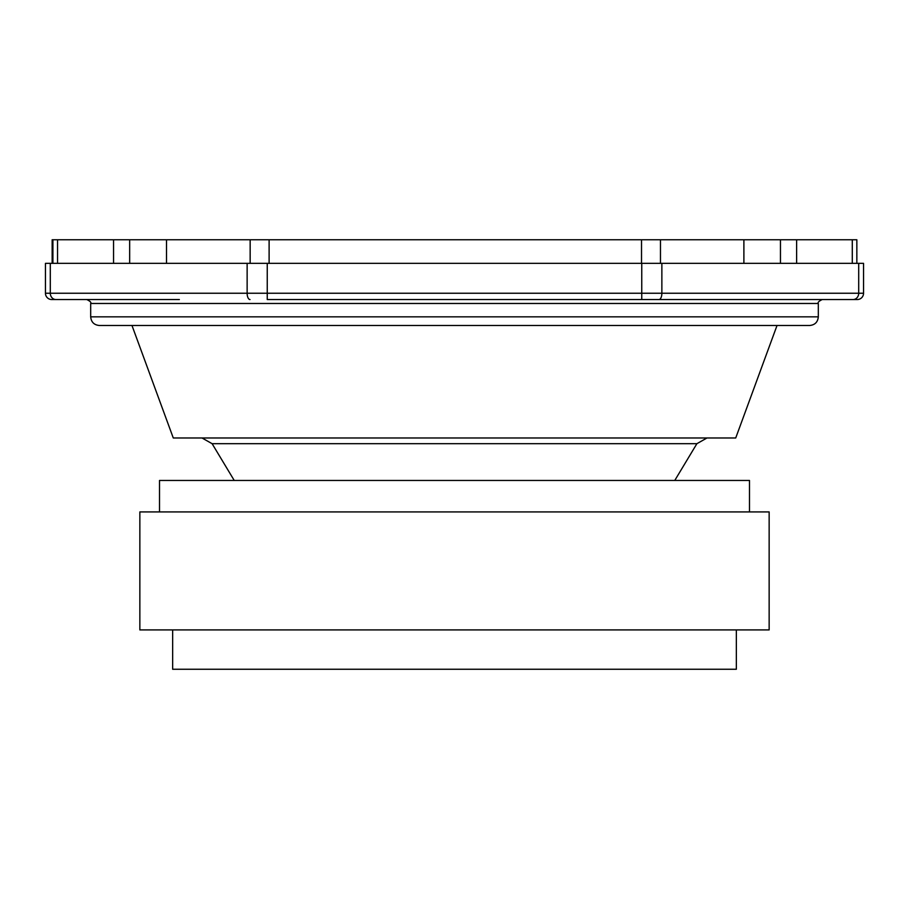 <?xml version="1.0" encoding="UTF-8"?>
<svg xmlns="http://www.w3.org/2000/svg" width="909" height="909" viewBox="0 0 909 909"><rect width="100%" height="100%" fill="white"/><g stroke="black" fill="none" stroke-linecap="round" stroke-linejoin="round"><path stroke-width="1.36" d="M777.025 325.49L735.722 437.979L173.278 437.979L131.975 325.49M809.669 325.49L99.331 325.49C94.081 324.979 91.195 322.093 90.684 316.843L818.316 316.843C817.805 322.093 814.918 324.979 809.669 325.49M818.316 316.843L818.316 303.47L90.684 303.47C91.457 302.481 90.15 301.163 86.753 299.538L140.031 299.538M179.357 299.538L51.745 299.538A6.295 6.295 0 0 1 45.45 293.243L45.45 263.349L863.55 263.349L863.55 293.243A6.295 6.295 0 0 1 857.255 299.538L267.246 299.538L267.246 293.243L641.754 293.243L641.754 263.349M749.493 511.926L749.493 480.463L159.507 480.463L159.507 511.926M769.15 511.926L139.85 511.926L139.85 629.914L769.15 629.914L769.15 511.926M736.347 629.914L736.347 669.251L172.653 669.251L172.653 629.914M729.643 299.538L641.754 299.538L641.754 293.243L863.55 293.243A6.295 6.295 0 0 1 857.255 299.538L853.096 299.538A6.295 5.602 -90 0 0 858.698 293.243L858.698 263.349M50.302 263.349L50.302 293.243A6.295 5.602 -90 0 0 55.904 299.538L51.745 299.538A6.295 6.295 0 0 1 45.45 293.243L247.134 293.243L247.134 263.349M768.969 299.538L822.247 299.538C818.85 301.163 817.543 302.481 818.316 303.47M52.154 239.749L52.154 263.349L52.154 239.749L856.846 239.749L856.846 263.349L856.846 239.749M796.625 239.749L796.625 263.349M113.557 239.749L113.557 263.349M166.506 239.749L166.506 263.349M743.892 239.749L743.892 263.349M674.762 480.463L696.885 443.694L212.115 443.694L202.003 437.979M250.009 299.538A6.295 2.875 -90 0 1 247.134 293.243L267.246 293.243L267.246 263.349M661.866 263.349L661.866 293.243A6.295 2.875 -90 0 1 658.991 299.538M863.55 293.243A6.295 6.295 0 0 1 857.255 299.538M780.456 239.749L780.456 263.349M852.29 239.749L852.29 263.349M52.915 239.749L52.915 263.349M57.551 239.749L57.551 263.349M129.657 239.749L129.657 263.349M250.157 239.749L250.157 263.349M269.109 239.749L269.109 263.349M641.527 239.749L641.527 263.349M660.468 239.749L660.468 263.349M696.885 443.694L706.997 437.979M234.238 480.463L212.115 443.694M90.684 303.47L90.684 316.843"/></g></svg>
